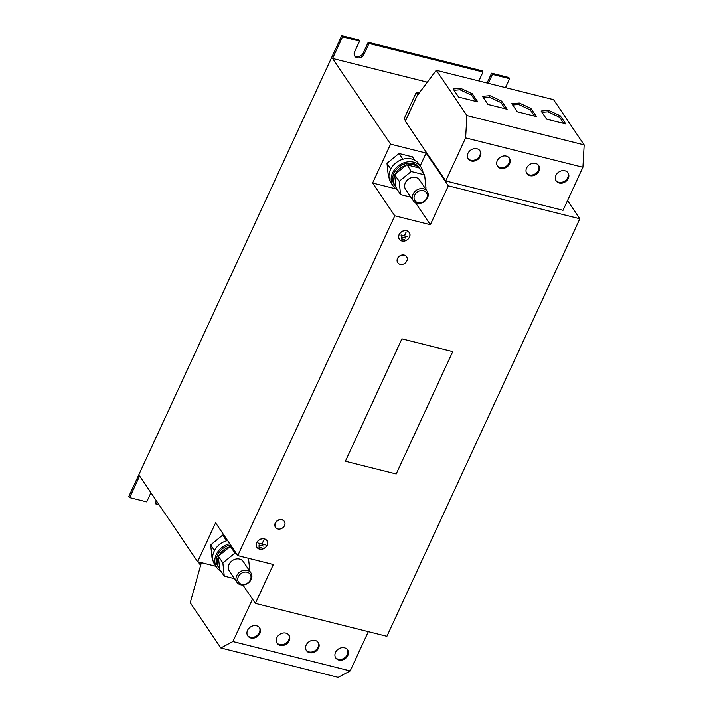 <?xml version="1.0" encoding="UTF-8"?>
<svg xmlns="http://www.w3.org/2000/svg" width="713" height="713" viewBox="0 0 713 713"><rect width="100%" height="100%" fill="white"/><g stroke="black" fill="none" stroke-linecap="round" stroke-linejoin="round"><path stroke-width="1.07" d="M529.946 175.692A7.166 5.882 145.9 0 0 537.754 172.947A7.166 5.882 145.9 0 0 538.707 165.55A7.166 5.882 145.9 0 0 535.606 163.446A7.166 5.882 145.9 0 0 527.789 166.191A7.166 5.882 145.9 0 0 526.845 173.58A7.166 5.882 145.9 0 0 529.946 175.692M526.595 173.17A7.166 5.882 145.9 0 0 529.411 174.89A7.166 5.882 145.9 0 0 537.023 172.359A7.166 5.882 145.9 0 0 538.413 165.166M471.302 161.004A7.166 5.882 145.9 0 0 479.109 158.259A7.166 5.882 145.9 0 0 480.063 150.871A7.166 5.882 145.9 0 0 476.961 148.759A7.166 5.882 145.9 0 0 469.145 151.504A7.166 5.882 145.9 0 0 468.2 158.901A7.166 5.882 145.9 0 0 471.302 161.004M467.951 158.482A7.166 5.882 145.9 0 0 470.758 160.202A7.166 5.882 145.9 0 0 478.378 157.68A7.166 5.882 145.9 0 0 479.769 150.479M500.624 168.348A7.166 5.882 145.9 0 0 508.431 165.603A7.166 5.882 145.9 0 0 509.385 158.206A7.166 5.882 145.9 0 0 506.283 156.102A7.166 5.882 145.9 0 0 498.467 158.847A7.166 5.882 145.9 0 0 497.522 166.236A7.166 5.882 145.9 0 0 500.624 168.348M497.273 165.826A7.166 5.882 145.9 0 0 500.08 167.546A7.166 5.882 145.9 0 0 507.701 165.015A7.166 5.882 145.9 0 0 509.091 157.823M559.268 183.027A7.166 5.882 145.9 0 0 567.076 180.291A7.166 5.882 145.9 0 0 568.029 172.894A7.166 5.882 145.9 0 0 564.928 170.79A7.166 5.882 145.9 0 0 557.12 173.535A7.166 5.882 145.9 0 0 556.167 180.924A7.166 5.882 145.9 0 0 559.268 183.027M555.917 180.514A7.166 5.882 145.9 0 0 558.734 182.234A7.166 5.882 145.9 0 0 566.345 179.703A7.166 5.882 145.9 0 0 567.735 172.51M256.537 625.782A7.166 5.882 145.9 0 0 248.73 628.527A7.166 5.882 145.9 0 0 247.785 635.916A7.166 5.882 145.9 0 0 250.887 638.019A7.166 5.882 145.9 0 0 258.694 635.283A7.166 5.882 145.9 0 0 259.648 627.886A7.166 5.882 145.9 0 0 256.537 625.782M247.536 635.506A7.166 5.882 145.9 0 0 250.343 637.226A7.166 5.882 145.9 0 0 257.963 634.695A7.166 5.882 145.9 0 0 259.354 627.502M344.513 647.814A7.166 5.882 145.9 0 0 336.705 650.559A7.166 5.882 145.9 0 0 335.752 657.947A7.166 5.882 145.9 0 0 338.853 660.051A7.166 5.882 145.9 0 0 346.661 657.306A7.166 5.882 145.9 0 0 347.614 649.917A7.166 5.882 145.9 0 0 344.513 647.814M335.502 657.538A7.166 5.882 145.9 0 0 338.319 659.258A7.166 5.882 145.9 0 0 345.93 656.726A7.166 5.882 145.9 0 0 347.32 649.534M285.868 633.126A7.166 5.882 145.9 0 0 278.052 635.871A7.166 5.882 145.9 0 0 277.107 643.26A7.166 5.882 145.9 0 0 280.209 645.363A7.166 5.882 145.9 0 0 288.016 642.627A7.166 5.882 145.9 0 0 288.97 635.23A7.166 5.882 145.9 0 0 285.868 633.126M276.858 642.85A7.166 5.882 145.9 0 0 279.665 644.57A7.166 5.882 145.9 0 0 287.286 642.039A7.166 5.882 145.9 0 0 288.676 634.846M315.191 640.47A7.166 5.882 145.9 0 0 307.374 643.215A7.166 5.882 145.9 0 0 306.43 650.604A7.166 5.882 145.9 0 0 309.531 652.707A7.166 5.882 145.9 0 0 317.338 649.962A7.166 5.882 145.9 0 0 318.292 642.573A7.166 5.882 145.9 0 0 315.191 640.47M306.18 650.194A7.166 5.882 145.9 0 0 308.996 651.914A7.166 5.882 145.9 0 0 316.608 649.383A7.166 5.882 145.9 0 0 317.998 642.19M406.57 256.698A5.312 4.358 145.9 0 0 406.49 256.582A5.312 4.358 145.9 0 0 404.191 255.022A5.312 4.358 145.9 0 0 398.407 257.054A5.312 4.358 145.9 0 0 397.702 262.536A5.312 4.358 145.9 0 0 397.783 262.651M397.685 258.65A5.312 4.358 145.9 0 0 397.863 262.767A5.312 4.358 145.9 0 0 400.162 264.327A5.312 4.358 145.9 0 0 406.829 260.94A5.312 4.358 145.9 0 0 406.66 256.823A5.312 4.358 145.9 0 0 404.351 255.263A5.312 4.358 145.9 0 0 397.685 258.65M284.291 521.346A5.312 4.358 145.9 0 0 284.211 521.23A5.312 4.358 145.9 0 0 281.911 519.67A5.312 4.358 145.9 0 0 276.127 521.702A5.312 4.358 145.9 0 0 275.414 527.174A5.312 4.358 145.9 0 0 275.503 527.299M275.405 523.297A5.312 4.358 145.9 0 0 275.583 527.415A5.312 4.358 145.9 0 0 277.883 528.975A5.312 4.358 145.9 0 0 284.549 525.588A5.312 4.358 145.9 0 0 284.371 521.461A5.312 4.358 145.9 0 0 282.072 519.902A5.312 4.358 145.9 0 0 275.405 523.297M249.309 582.066A8.431 6.916 -34.1 0 1 236.957 582.298A8.431 6.916 -34.1 0 1 238.561 573.083A8.431 6.916 -34.1 0 1 250.914 572.851A8.431 6.916 -34.1 0 1 249.309 582.066M236.957 582.298L229.31 570.997A8.431 6.916 -34.1 0 1 230.914 561.782A8.431 6.916 -34.1 0 1 243.267 561.55L250.914 572.851M248.873 581.977A7.032 5.775 -34.1 0 1 239.461 583.172A7.032 5.775 -34.1 0 1 239.898 574.491A7.032 5.775 -34.1 0 1 249.309 573.297A7.032 5.775 -34.1 0 1 248.873 581.977M229.746 543.743A16.854 13.832 145.9 0 0 216.271 554.509A16.854 13.832 145.9 0 0 216.823 567.593A16.854 13.832 145.9 0 0 221.039 571.354M227.59 540.552A16.854 13.832 145.9 0 0 214.105 551.318A16.854 13.832 145.9 0 0 214.666 564.402L216.823 567.593M412.257 197.153A8.431 6.916 -34.1 0 1 418.344 189.239A8.431 6.916 -34.1 0 1 427.221 191.289A8.431 6.916 -34.1 0 1 428.219 194.872A8.431 6.916 -34.1 0 1 422.141 202.786A8.431 6.916 -34.1 0 1 413.264 200.736A8.431 6.916 -34.1 0 1 412.257 197.153M427.221 191.289L419.574 179.988A8.431 6.916 145.9 0 0 410.697 177.938A8.431 6.916 145.9 0 0 404.61 185.852A8.431 6.916 145.9 0 0 405.617 189.435L413.264 200.736M414.03 197.626A7.032 5.775 -34.1 0 1 420.875 190.549A7.032 5.775 -34.1 0 1 427.345 195.719A7.032 5.775 -34.1 0 1 420.501 202.795A7.032 5.775 -34.1 0 1 414.03 197.626M395.973 187.305L394.654 174.658L399.182 181.352L400.563 194.551L395.973 187.305A15.258 12.522 -34.1 0 1 395.43 186.565L394.458 185.13A15.258 12.522 -34.1 0 1 398.211 167.644A15.258 12.522 -34.1 0 1 416.998 165.282A15.258 12.522 -34.1 0 1 419.725 168.027L419.77 168.099M399.182 181.352L411.214 171.512L407.239 164.961A15.258 12.522 -34.1 0 1 417.97 166.717A15.258 12.522 -34.1 0 1 419.529 168.036L424.618 174.872L426 188.072L425.385 188.58M422.978 172.448A16.854 13.832 145.9 0 0 421.044 167.136L418.887 163.945A16.854 13.832 145.9 0 0 404.316 158.901A16.854 13.832 145.9 0 0 390.412 169.756A16.854 13.832 145.9 0 0 390.974 182.84L393.13 186.031A16.854 13.832 145.9 0 0 397.346 189.792M421.044 167.136A16.854 13.832 145.9 0 0 406.472 162.092A16.854 13.832 145.9 0 0 392.578 172.947A16.854 13.832 145.9 0 0 393.13 186.031M256.742 542.682A6.025 4.946 145.9 0 0 256.938 547.361A6.025 4.946 145.9 0 0 262.152 549.162A6.025 4.946 145.9 0 0 267.117 545.276A6.025 4.946 145.9 0 0 266.92 540.606A6.025 4.946 145.9 0 0 261.707 538.796A6.025 4.946 145.9 0 0 256.742 542.682M256.858 547.236A6.025 4.946 145.9 0 0 258.231 548.431M266.733 540.552A5.9 4.839 145.9 0 0 266.653 540.436A5.9 4.839 145.9 0 0 265.468 539.286M267.01 545.249A5.9 4.839 145.9 0 0 266.814 540.677A5.9 4.839 145.9 0 0 261.716 538.912A5.9 4.839 145.9 0 0 256.849 542.709A5.9 4.839 145.9 0 0 257.045 547.29A5.9 4.839 145.9 0 0 262.143 549.055A5.9 4.839 145.9 0 0 267.01 545.249M399.12 234.55A6.025 4.946 145.9 0 0 399.316 239.229A6.025 4.946 145.9 0 0 404.529 241.03A6.025 4.946 145.9 0 0 409.494 237.153A6.025 4.946 145.9 0 0 409.298 232.474A6.025 4.946 145.9 0 0 404.084 230.673A6.025 4.946 145.9 0 0 399.12 234.55M399.235 239.105A6.025 4.946 145.9 0 0 400.608 240.308M409.11 232.429A5.9 4.839 145.9 0 0 409.03 232.304A5.9 4.839 145.9 0 0 407.845 231.155M409.387 237.126A5.9 4.839 145.9 0 0 409.191 232.545A5.9 4.839 145.9 0 0 404.093 230.78A5.9 4.839 145.9 0 0 399.227 234.577A5.9 4.839 145.9 0 0 399.423 239.158A5.9 4.839 145.9 0 0 404.521 240.923A5.9 4.839 145.9 0 0 409.387 237.126M345.386 461.258L401.909 338.827L452.746 351.589L401.936 338.871L345.386 461.258L396.196 473.976L452.746 351.589M242.919 584.99L255.37 603.385L386.892 636.317L579.829 218.766L448.317 185.826L426.133 153.054L390.572 144.151L372.605 183.027L394.788 215.798L430.349 224.702L448.317 185.826M394.788 215.798L237.777 555.605L215.593 522.834L197.635 561.71L215.95 566.3M197.635 561.71L139.623 475.999L129.641 497.603L146.7 501.872L150.933 492.71M417.64 95.123L416.419 92.102L404.111 118.741L405.456 120.729L416.847 96.362M129.641 497.603L128.83 496.4L341.732 35.65L358.782 39.919L359.593 41.113L354.602 51.915A5.481 4.501 145.9 0 0 354.789 56.167A5.481 4.501 145.9 0 0 359.521 57.806A5.481 4.501 145.9 0 0 364.04 54.277L369.031 43.484L482.977 72.022L478.851 80.952M341.732 35.65L342.543 36.844L359.593 41.113M354.441 55.534A5.481 4.501 145.9 0 0 363.229 53.083L368.22 42.281L369.031 43.484M368.22 42.281L482.175 70.819L482.977 72.022M156.379 500.758L155.327 503.039L156.129 504.234L159.257 505.018M416.9 94.018L418.219 94.348M417.23 93.296L418.727 93.67M416.419 92.102L419.351 92.842M436.258 70.284L417.06 95.898L405.341 121.263L445.732 180.942L465.625 137.894L582.913 167.261L584.17 144.891L553.546 99.66L436.258 70.284L466.881 115.524L584.17 144.891M582.913 167.261L563.02 210.317L445.732 180.942M567.521 200.576L579.829 218.766M342.543 36.844L332.561 58.448L427.345 82.182M332.561 58.448L390.572 144.151M488.289 83.314L492.416 74.384L509.617 78.688L505.49 87.619M487.068 83.011L491.605 73.181L492.416 74.384M491.605 73.181L508.806 77.494L509.617 78.688M156.129 504.234L157.19 501.952M200.629 564.366L198.865 562.931L199.248 562.111M199.676 564.135L200.005 563.413L200.638 564.34M255.37 603.385L273.337 564.509L237.777 555.605M224.105 535.41L222.706 535.062L210.683 544.901L212.064 558.092L212.732 559.09M415.421 202.644L430.349 224.702M372.605 183.027L395.849 188.847M420.207 165.888L426.133 153.054M389.04 177.528L388.371 176.53L386.99 163.339L399.013 153.5L412.426 156.851L414.672 160.175M398.629 237.393A5.9 4.839 145.9 0 0 399.262 238.917A5.9 4.839 145.9 0 0 399.342 239.033M409.815 234.069A6.025 4.946 145.9 0 0 409.209 232.358M406.08 232.278L404.244 235.718L400.991 235.138L407.524 236.778L404.467 235.771L406.08 232.278M401.33 237.037L405.786 237.91L401.33 237.037M404.262 239.452L401.259 238.944L404.262 239.452M256.261 545.525A5.9 4.839 145.9 0 0 256.885 547.049A5.9 4.839 145.9 0 0 256.965 547.165M267.437 542.201A6.025 4.946 145.9 0 0 266.84 540.481M401.339 238.766L404.013 239.39M401.41 236.859L405.688 238.124M401.071 234.96L407.373 236.502M263.703 540.409L261.867 543.841L258.614 543.27L265.147 544.91L262.09 543.903L263.703 540.409M263.409 546.033L258.953 545.16L263.409 546.033M261.885 547.584L258.881 547.076L261.885 547.584M258.962 546.898L261.787 547.798M259.033 544.982L263.168 545.98M258.694 543.092L265.004 544.625M511.782 103.67L517.273 111.789L536.434 116.584L530.944 108.465L519.305 103.028L511.782 103.67M453.138 88.982L458.628 97.102L477.79 101.897L472.3 93.777L460.66 88.341L453.138 88.982M465.625 137.894L466.881 115.524M482.46 96.326L487.95 104.446L507.112 109.241L501.622 101.121L489.983 95.685L482.46 96.326M541.105 111.014L546.595 119.133L565.757 123.928L560.266 115.809L548.627 110.372L541.105 111.014M368.327 631.673L350.19 670.924L338.14 677.35L220.852 647.974L190.228 602.735L201.387 562.655M252.5 599.134L232.901 641.548L220.852 647.974M350.19 670.924L232.901 641.548M390.804 168.972L386.99 163.339M402.907 159.249L399.013 153.5M394.654 174.658L406.677 164.819M400.563 194.551L410.813 197.118M411.214 171.512L424.618 174.872M407.239 164.961L419.529 168.036M395.154 174.248A15.258 12.522 -34.1 0 1 406.178 165.229M395.43 186.565A15.258 12.522 -34.1 0 1 394.708 175.211M210.683 544.901L214.497 550.534M222.706 535.062L226.6 540.81M229.871 546.791A15.258 12.522 145.9 0 0 218.846 555.801L230.37 546.381L231.77 546.728M218.846 555.801L218.347 556.22L219.729 569.42L224.256 576.113L234.506 578.68M218.347 556.22L222.875 562.913L224.256 576.113M230.37 546.381L234.907 553.074L222.875 562.913M234.907 553.074L236.297 553.422M249.078 570.142L249.693 569.634L248.507 558.288M218.401 556.773A15.258 12.522 145.9 0 0 219.123 568.127A15.258 12.522 145.9 0 0 219.666 568.867M231.547 546.399A15.258 12.522 145.9 0 0 230.932 546.523M230.575 544.964A15.258 12.522 145.9 0 0 218.151 566.692L219.123 568.127M563.787 123.429L559.598 117.253L560.266 115.809M559.598 117.253L547.967 111.816L541.987 112.324M547.967 111.816L548.627 110.372M505.143 108.75L500.954 102.565L501.622 101.121M500.954 102.565L489.314 97.128L483.343 97.636M489.314 97.128L489.983 95.685M475.821 101.406L471.632 95.221L472.3 93.777M471.632 95.221L459.992 89.785L454.021 90.293M459.992 89.785L460.66 88.341M534.465 116.094L530.276 109.909L530.944 108.465M530.276 109.909L518.645 104.472L512.665 104.98M518.645 104.472L519.305 103.028M363.229 53.083L364.04 54.277"/></g></svg>
